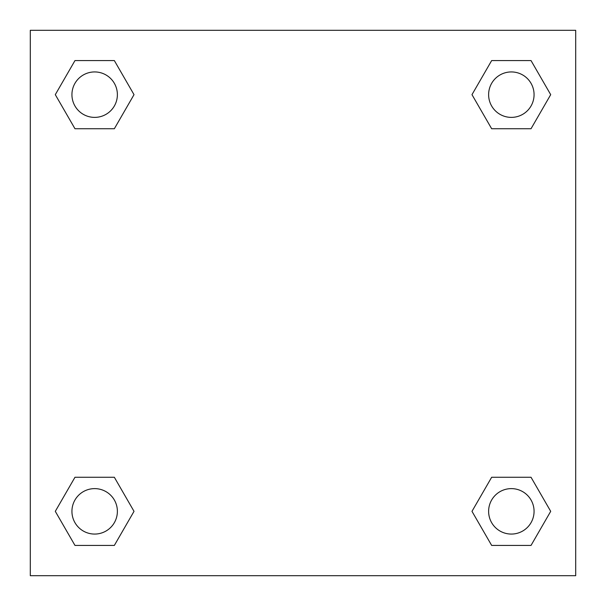 <?xml version="1.0" encoding="UTF-8"?>
<svg xmlns="http://www.w3.org/2000/svg" width="606" height="606" viewBox="0 0 606 606"><rect width="100%" height="100%" fill="white"/><g stroke="black" fill="none" stroke-linecap="round" stroke-linejoin="round"><path stroke-width="0.91" d="M575.7 30.3L30.3 30.3L30.3 575.7L575.7 575.7L575.7 30.3M491.663 477.255L471.983 511.343L491.663 477.255L531.023 477.255L491.663 477.255L531.023 477.255L550.702 511.343L531.023 545.43L491.663 545.43L531.023 545.43L491.663 545.43L471.983 511.343M74.977 477.255L55.297 511.343L74.977 477.255L114.337 477.255L74.977 477.255L114.337 477.255L134.017 511.343L114.337 545.43L74.977 545.43L114.337 545.43L74.977 545.43L55.297 511.343M74.977 60.57L55.297 94.657L74.977 60.57L114.337 60.57L74.977 60.57L114.337 60.57L134.017 94.657L114.337 128.745L74.977 128.745L114.337 128.745L74.977 128.745L55.297 94.657M531.023 128.745L550.702 94.657L531.023 128.745L491.663 128.745L531.023 128.745L491.663 128.745L471.983 94.657L491.663 60.57L471.983 94.657M491.663 60.57L531.023 60.57L491.663 60.57L531.023 60.57L550.702 94.657M534.068 511.343A22.725 22.725 0 0 0 499.98 491.663A22.725 22.725 0 0 0 499.98 531.023A22.725 22.725 0 0 0 534.068 511.343M117.382 511.343A22.725 22.725 0 0 0 83.295 491.663A22.725 22.725 0 0 0 83.295 531.023A22.725 22.725 0 0 0 117.382 511.343M534.068 94.657A22.725 22.725 0 0 0 499.98 74.977A22.725 22.725 0 0 0 499.98 114.337A22.725 22.725 0 0 0 534.068 94.657M117.382 94.657A22.725 22.725 0 0 0 83.295 74.977A22.725 22.725 0 0 0 83.295 114.337A22.725 22.725 0 0 0 117.382 94.657"/></g></svg>
